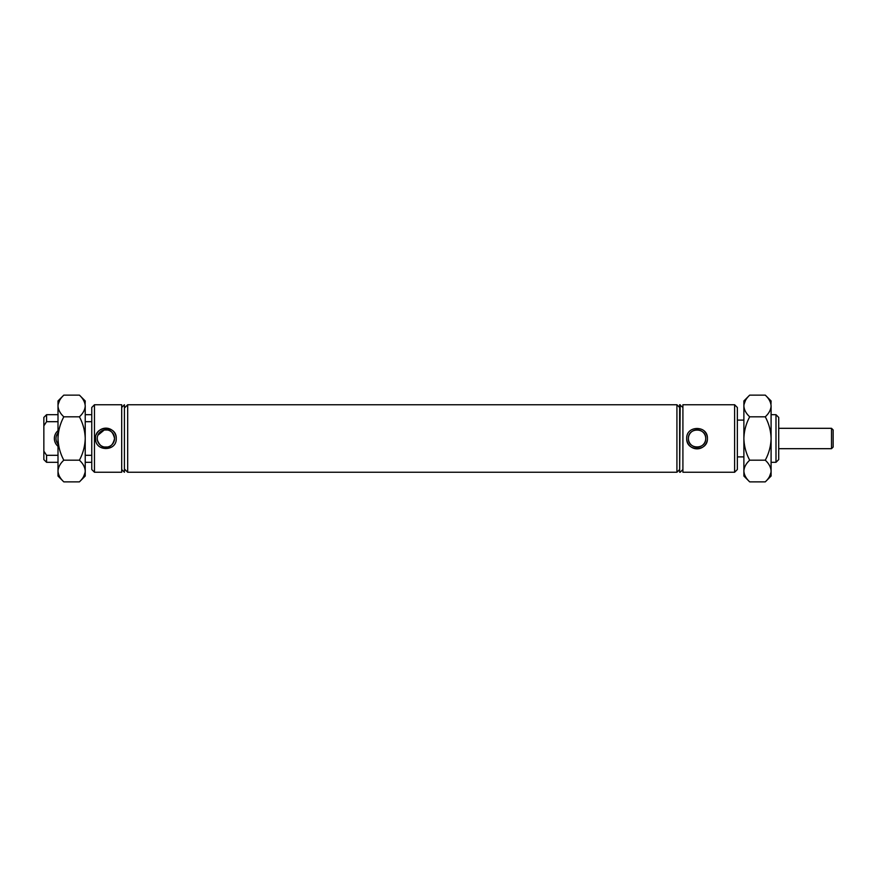 <?xml version="1.0" encoding="UTF-8"?>
<svg xmlns="http://www.w3.org/2000/svg" width="877" height="877" viewBox="0 0 877 877"><rect width="100%" height="100%" fill="white"/><g stroke="black" fill="none" stroke-linecap="round" stroke-linejoin="round"><path stroke-width="1.32" d="M707.41 438.5C708.046 425.159 686.077 425.148 686.724 438.5C686.077 451.841 708.046 451.841 707.41 438.5A10.338 10.338 0 0 0 704.374 431.188M705.722 438.5A8.66 8.66 0 0 0 697.062 429.84A8.66 8.66 0 0 0 688.412 438.5C688.006 427.285 706.106 427.263 705.722 438.5C706.106 449.726 688.017 449.726 688.412 438.5A8.66 8.66 0 0 0 697.062 447.16A8.66 8.66 0 0 0 705.722 438.5M116.246 438.5C116.893 425.159 94.924 425.148 95.56 438.5C94.924 451.841 116.893 451.841 116.246 438.5A10.338 10.338 0 0 0 96.36 434.521M97.884 435.266L104.231 430.004L107.575 430.004C110.919 430.147 113.243 432.986 114.558 438.5A8.66 8.66 0 0 0 105.909 429.84A8.66 8.66 0 0 0 97.248 438.5L97.413 440.177C99.244 444.628 101.513 446.897 104.231 446.996L107.575 446.996C110.93 446.842 113.254 444.014 114.558 438.5A8.66 8.66 0 0 1 105.909 447.16A8.66 8.66 0 0 1 97.248 438.5M91.756 469.524L91.756 407.476L94.475 404.746L94.475 472.254L91.756 469.524M734.619 404.746L737.349 407.476L737.349 469.524L734.619 472.254L734.619 404.746L682.909 404.746L682.909 472.254L734.619 472.254M775.992 414.689L778.71 417.408L778.71 459.592L775.992 462.311L775.992 414.689L771.091 414.689M43.85 425.849L43.85 417.408L46.569 414.689L46.569 421.694L43.85 425.849L43.85 451.151L46.569 455.306L58.003 455.306M58.003 432.986A8.551 8.551 0 0 0 58.003 444.014M58.003 430.695A10.184 10.184 0 0 0 58.003 446.305M58.003 462.311L46.569 462.311L46.569 455.306M94.475 404.746L121.695 404.746L121.695 472.254L94.475 472.254M91.756 462.311L85.222 462.311M121.695 469.524L124.413 472.254L124.413 404.746L121.695 407.476M124.413 404.746L124.413 472.254M124.962 469.524L127.68 472.254L127.68 404.746L124.962 407.476M679.642 407.476L676.923 404.746L676.923 472.254L127.68 472.254M676.923 404.746L127.68 404.746M679.642 469.524L676.923 472.254M680.19 404.746L679.642 472.254L679.642 404.746L682.909 407.476M682.909 469.524L680.19 472.254M737.349 456.895L743.882 456.895M737.349 420.105L743.882 420.105M775.992 462.311L771.091 462.311M58.003 421.694L46.569 421.694M85.222 455.306L91.756 455.306M91.756 421.694L85.222 421.694M46.569 462.311L43.85 459.592L43.85 451.151M95.56 438.5A10.338 10.338 0 0 0 95.768 440.528M686.724 438.5A10.338 10.338 0 0 0 707.202 440.528M833.15 429.949L833.15 447.051L831.517 448.684L831.517 428.316L833.15 429.949M778.71 448.684L831.517 448.684M778.71 428.316L831.517 428.316M769.491 476.573L770.971 472.528M770.971 404.472L771.091 400.942L765.281 395.132C768.921 398.509 770.85 402.115 771.091 405.974C770.872 409.778 768.932 413.396 765.281 416.816C768.921 423.602 770.861 430.826 771.091 438.5C770.861 446.163 768.921 453.398 765.281 460.184C768.921 463.56 770.85 467.178 771.091 471.026C770.872 474.841 768.932 478.447 765.281 481.868L749.692 481.868C746.053 478.491 744.124 474.885 743.882 471.026L744.003 472.528M745.483 400.427L744.003 404.472M765.281 395.132L749.692 395.132C746.031 398.553 744.102 402.159 743.882 405.974L743.882 438.5C744.113 430.826 746.053 423.602 749.692 416.816C746.053 413.44 744.124 409.822 743.882 405.974L743.882 400.942L749.692 395.132M765.281 416.816L749.692 416.816M749.692 460.184C746.053 453.398 744.113 446.163 743.882 438.5L743.882 471.026C744.102 467.222 746.031 463.604 749.692 460.184L765.281 460.184M771.091 405.974L771.091 476.058L765.281 481.868M743.882 471.026L743.882 476.058L749.692 481.868M83.611 476.573L85.102 472.528M85.102 404.472L85.222 400.942L79.412 395.132C83.041 398.509 84.981 402.115 85.222 405.974C85.003 409.778 83.063 413.396 79.412 416.816C83.052 423.602 84.981 430.826 85.222 438.5C84.981 446.163 83.052 453.398 79.412 460.184C83.041 463.56 84.981 467.178 85.222 471.026C85.003 474.841 83.063 478.447 79.412 481.868L63.813 481.868C60.184 478.491 58.244 474.885 58.003 471.026L58.123 472.528M59.603 400.427L58.123 404.472M79.412 395.132L63.813 395.132C60.162 398.553 58.222 402.159 58.003 405.974L58.003 438.5C58.233 430.826 60.173 423.602 63.813 416.816C60.184 413.44 58.244 409.822 58.003 405.974L58.003 400.942L63.813 395.132M79.412 416.816L63.813 416.816M63.813 460.184C60.173 453.398 58.244 446.163 58.003 438.5L58.003 471.026C58.222 467.222 60.162 463.604 63.813 460.184L79.412 460.184M85.222 405.974L85.222 476.058L79.412 481.868M58.003 471.026L58.003 476.058L63.813 481.868M91.756 414.689L85.222 414.689M58.003 414.689L46.569 414.689"/></g></svg>
